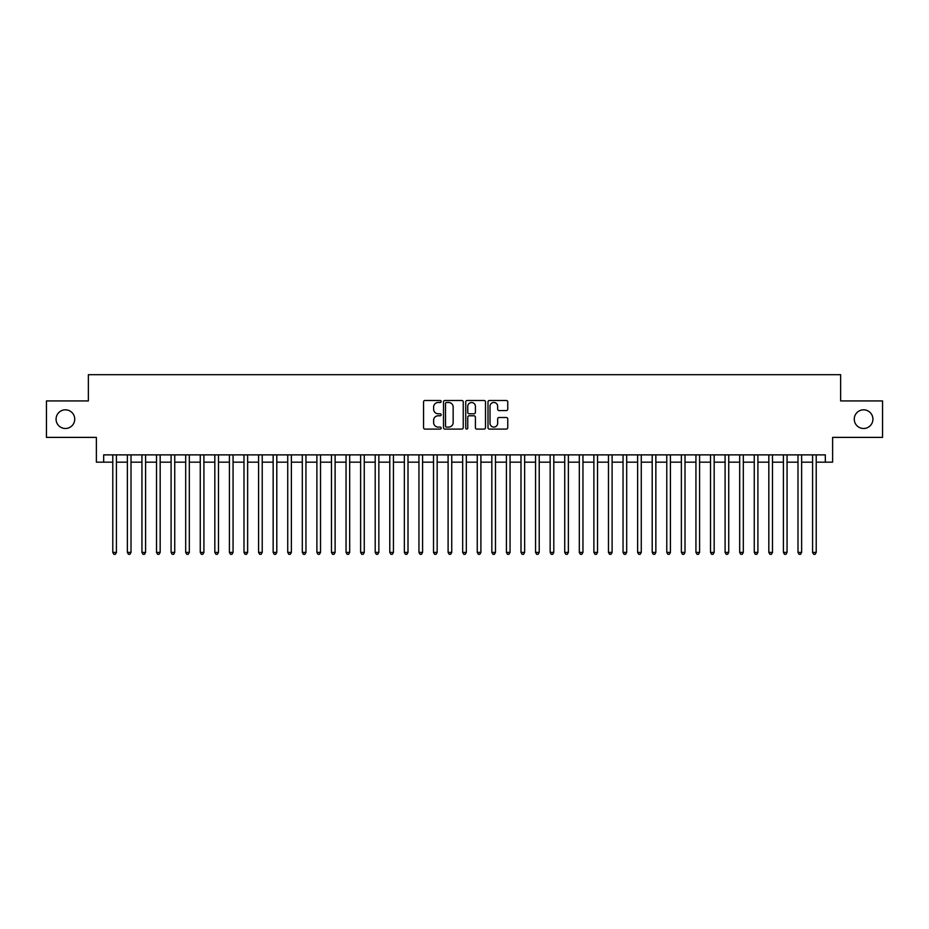 <?xml version="1.0" encoding="UTF-8"?>
<svg xmlns="http://www.w3.org/2000/svg" width="929" height="929" viewBox="0 0 929 929"><rect width="100%" height="100%" fill="white"/><g stroke="black" fill="none" stroke-linecap="round" stroke-linejoin="round"><path stroke-width="1.39" d="M441.17 401.479A0.999 0.999 0 0 0 440.172 400.48L424.971 400.48A1.428 1.428 0 0 0 423.543 401.909L423.543 427.665A1.428 1.428 0 0 0 424.971 429.093L440.172 429.093A0.999 0.999 0 0 0 441.17 428.095A0.999 0.999 0 0 0 440.172 427.096L438.209 427.096A4.575 4.575 0 0 1 433.622 422.509L433.622 420.372A4.575 4.575 0 0 1 438.209 415.786L440.172 415.786A0.999 0.999 0 0 0 441.17 414.787A0.999 0.999 0 0 0 440.172 413.788L438.209 413.788A4.575 4.575 0 0 1 433.622 409.201L433.622 407.053A4.575 4.575 0 0 1 438.209 402.478L440.172 402.478A0.999 0.999 0 0 0 441.17 401.479M854.262 419.165A9.325 9.325 0 0 0 863.598 428.49A9.325 9.325 0 0 0 872.923 419.165A9.325 9.325 0 0 0 863.598 409.828A9.325 9.325 0 0 0 854.262 419.165M56.077 419.165A9.325 9.325 0 0 0 65.402 428.49A9.325 9.325 0 0 0 74.738 419.165A9.325 9.325 0 0 0 65.402 409.828A9.325 9.325 0 0 0 56.077 419.165M506.317 410.56A1.428 1.428 0 0 0 507.757 409.132L507.757 401.909A1.428 1.428 0 0 0 506.317 400.48L489.432 400.48A1.428 1.428 0 0 0 488.004 401.909L488.004 427.665A1.428 1.428 0 0 0 489.432 429.093L506.317 429.093A1.428 1.428 0 0 0 507.757 427.665L507.757 418.933A1.428 1.428 0 0 0 506.317 417.504L499.094 417.504A1.428 1.428 0 0 0 497.665 418.933L497.665 423.264A3.832 3.832 0 0 1 493.833 427.096A3.832 3.832 0 0 1 490.013 423.264L490.013 406.31A3.832 3.832 0 0 1 493.833 402.478A3.832 3.832 0 0 1 497.665 406.31L497.665 409.132A1.428 1.428 0 0 0 499.094 410.56L506.317 410.56M103.676 462.166L103.676 454.873L825.324 454.873L825.324 462.166L832.616 462.166L832.616 437.385L882.55 437.385L882.55 400.933L840.64 400.933L840.64 374.689L88.36 374.689L88.36 400.933L46.45 400.933L46.45 437.385L96.384 437.385L96.384 462.166L112.781 462.166M463.246 401.909A1.428 1.428 0 0 0 461.818 400.48L444.933 400.48A1.428 1.428 0 0 0 443.505 401.909L443.505 427.665A1.428 1.428 0 0 0 444.933 429.093L461.818 429.093A1.428 1.428 0 0 0 463.246 427.665L463.246 401.909M467.182 400.48L484.067 400.48A1.428 1.428 0 0 1 485.495 401.909L485.495 427.665A1.428 1.428 0 0 1 484.067 429.093L476.844 429.093A1.428 1.428 0 0 1 475.416 427.665L475.416 417.214A1.428 1.428 0 0 0 473.976 415.786L469.191 415.786A1.428 1.428 0 0 0 467.751 417.214L467.751 428.095A0.999 0.999 0 0 1 466.753 429.093A0.999 0.999 0 0 1 465.754 428.095L465.754 401.909A1.428 1.428 0 0 1 467.182 400.48M116.427 462.166L127.366 462.166M131.012 462.166L141.94 462.166M145.586 462.166L156.525 462.166M160.171 462.166L171.099 462.166M174.745 462.166L185.684 462.166M189.319 462.166L200.258 462.166M203.904 462.166L214.831 462.166M218.478 462.166L229.417 462.166M233.063 462.166L243.99 462.166M247.637 462.166L258.576 462.166M262.222 462.166L273.149 462.166M276.796 462.166L287.735 462.166M291.381 462.166L302.308 462.166M305.955 462.166L316.894 462.166M320.528 462.166L331.467 462.166M335.114 462.166L346.041 462.166M349.687 462.166L360.626 462.166M364.273 462.166L375.2 462.166M378.846 462.166L389.785 462.166M393.431 462.166L404.359 462.166M408.005 462.166L418.944 462.166M422.59 462.166L433.518 462.166M437.164 462.166L448.103 462.166M451.738 462.166L462.677 462.166M466.323 462.166L477.262 462.166M480.897 462.166L491.836 462.166M495.482 462.166L506.41 462.166M510.056 462.166L520.995 462.166M524.641 462.166L535.568 462.166M539.215 462.166L550.154 462.166M553.8 462.166L564.727 462.166M568.374 462.166L579.313 462.166M582.959 462.166L593.886 462.166M597.533 462.166L608.472 462.166M612.106 462.166L623.045 462.166M626.692 462.166L637.619 462.166M641.265 462.166L652.204 462.166M655.851 462.166L666.778 462.166M670.424 462.166L681.363 462.166M685.01 462.166L695.937 462.166M699.583 462.166L710.522 462.166M714.169 462.166L725.096 462.166M728.742 462.166L739.681 462.166M743.316 462.166L754.255 462.166M757.901 462.166L768.829 462.166M772.475 462.166L783.414 462.166M787.06 462.166L797.988 462.166M801.634 462.166L812.573 462.166M816.219 462.166L825.324 462.166M446.501 402.478A0.999 0.999 0 0 0 445.502 403.476L445.502 426.086A0.999 0.999 0 0 0 446.501 427.096L448.579 427.096A4.575 4.575 0 0 0 453.155 422.509L453.155 407.053A4.575 4.575 0 0 0 448.579 402.478L446.501 402.478M475.416 406.379A3.832 3.832 0 0 0 471.584 402.547A3.832 3.832 0 0 0 467.751 406.379L467.751 412.348A1.428 1.428 0 0 0 469.191 413.788L473.976 413.788A1.428 1.428 0 0 0 475.416 412.348L475.416 406.379M116.427 454.873L116.427 552.407L112.781 552.407L112.781 454.873M116.427 552.407L115.335 554.311L113.872 554.311L112.781 552.407M131.012 454.873L131.012 552.407L127.366 552.407L127.366 454.873M131.012 552.407L129.909 554.311L128.457 554.311L127.366 552.407M145.586 454.873L145.586 552.407L141.94 552.407L141.94 454.873M145.586 552.407L144.494 554.311L143.031 554.311L141.94 552.407M160.171 454.873L160.171 552.407L156.525 552.407L156.525 454.873M160.171 552.407L159.068 554.311L157.616 554.311L156.525 552.407M174.745 454.873L174.745 552.407L171.099 552.407L171.099 454.873M174.745 552.407L173.653 554.311L172.19 554.311L171.099 552.407M189.319 454.873L189.319 552.407L185.684 552.407L185.684 454.873M189.319 552.407L188.227 554.311L186.775 554.311L185.684 552.407M203.904 454.873L203.904 552.407L200.258 552.407L200.258 454.873M203.904 552.407L202.812 554.311L201.349 554.311L200.258 552.407M218.478 454.873L218.478 552.407L214.831 552.407L214.831 454.873M218.478 552.407L217.386 554.311L215.934 554.311L214.831 552.407M233.063 454.873L233.063 552.407L229.417 552.407L229.417 454.873M233.063 552.407L231.971 554.311L230.508 554.311L229.417 552.407M247.637 454.873L247.637 552.407L243.99 552.407L243.99 454.873M247.637 552.407L246.545 554.311L245.082 554.311L243.99 552.407M262.222 454.873L262.222 552.407L258.576 552.407L258.576 454.873M262.222 552.407L261.119 554.311L259.667 554.311L258.576 552.407M276.796 454.873L276.796 552.407L273.149 552.407L273.149 454.873M276.796 552.407L275.704 554.311L274.241 554.311L273.149 552.407M291.381 454.873L291.381 552.407L287.735 552.407L287.735 454.873M291.381 552.407L290.278 554.311L288.826 554.311L287.735 552.407M305.955 454.873L305.955 552.407L302.308 552.407L302.308 454.873M305.955 552.407L304.863 554.311L303.4 554.311L302.308 552.407M320.528 454.873L320.528 552.407L316.894 552.407L316.894 454.873M320.528 552.407L319.437 554.311L317.985 554.311L316.894 552.407M335.114 454.873L335.114 552.407L331.467 552.407L331.467 454.873M335.114 552.407L334.022 554.311L332.559 554.311L331.467 552.407M349.687 454.873L349.687 552.407L346.041 552.407L346.041 454.873M349.687 552.407L348.596 554.311L347.144 554.311L346.041 552.407M364.273 454.873L364.273 552.407L360.626 552.407L360.626 454.873M364.273 552.407L363.181 554.311L361.718 554.311L360.626 552.407M378.846 454.873L378.846 552.407L375.2 552.407L375.2 454.873M378.846 552.407L377.755 554.311L376.303 554.311L375.2 552.407M393.431 454.873L393.431 552.407L389.785 552.407L389.785 454.873M393.431 552.407L392.34 554.311L390.877 554.311L389.785 552.407M408.005 454.873L408.005 552.407L404.359 552.407L404.359 454.873M408.005 552.407L406.914 554.311L405.45 554.311L404.359 552.407M422.59 454.873L422.59 552.407L418.944 552.407L418.944 454.873M422.59 552.407L421.487 554.311L420.036 554.311L418.944 552.407M437.164 454.873L437.164 552.407L433.518 552.407L433.518 454.873M437.164 552.407L436.073 554.311L434.609 554.311L433.518 552.407M451.738 454.873L451.738 552.407L448.103 552.407L448.103 454.873M451.738 552.407L450.646 554.311L449.195 554.311L448.103 552.407M466.323 454.873L466.323 552.407L462.677 552.407L462.677 454.873M466.323 552.407L465.232 554.311L463.768 554.311L462.677 552.407M480.897 454.873L480.897 552.407L477.262 552.407L477.262 454.873M480.897 552.407L479.805 554.311L478.354 554.311L477.262 552.407M495.482 454.873L495.482 552.407L491.836 552.407L491.836 454.873M495.482 552.407L494.391 554.311L492.927 554.311L491.836 552.407M510.056 454.873L510.056 552.407L506.41 552.407L506.41 454.873M510.056 552.407L508.964 554.311L507.513 554.311L506.41 552.407M524.641 454.873L524.641 552.407L520.995 552.407L520.995 454.873M524.641 552.407L523.55 554.311L522.086 554.311L520.995 552.407M539.215 454.873L539.215 552.407L535.568 552.407L535.568 454.873M539.215 552.407L538.123 554.311L536.66 554.311L535.568 552.407M553.8 454.873L553.8 552.407L550.154 552.407L550.154 454.873M553.8 552.407L552.697 554.311L551.245 554.311L550.154 552.407M568.374 454.873L568.374 552.407L564.727 552.407L564.727 454.873M568.374 552.407L567.282 554.311L565.819 554.311L564.727 552.407M582.959 454.873L582.959 552.407L579.313 552.407L579.313 454.873M582.959 552.407L581.856 554.311L580.404 554.311L579.313 552.407M597.533 454.873L597.533 552.407L593.886 552.407L593.886 454.873M597.533 552.407L596.441 554.311L594.978 554.311L593.886 552.407M612.106 454.873L612.106 552.407L608.472 552.407L608.472 454.873M612.106 552.407L611.015 554.311L609.563 554.311L608.472 552.407M626.692 454.873L626.692 552.407L623.045 552.407L623.045 454.873M626.692 552.407L625.6 554.311L624.137 554.311L623.045 552.407M641.265 454.873L641.265 552.407L637.619 552.407L637.619 454.873M641.265 552.407L640.174 554.311L638.722 554.311L637.619 552.407M655.851 454.873L655.851 552.407L652.204 552.407L652.204 454.873M655.851 552.407L654.759 554.311L653.296 554.311L652.204 552.407M670.424 454.873L670.424 552.407L666.778 552.407L666.778 454.873M670.424 552.407L669.333 554.311L667.881 554.311L666.778 552.407M685.01 454.873L685.01 552.407L681.363 552.407L681.363 454.873M685.01 552.407L683.918 554.311L682.455 554.311L681.363 552.407M699.583 454.873L699.583 552.407L695.937 552.407L695.937 454.873M699.583 552.407L698.492 554.311L697.029 554.311L695.937 552.407M714.169 454.873L714.169 552.407L710.522 552.407L710.522 454.873M714.169 552.407L713.066 554.311L711.614 554.311L710.522 552.407M728.742 454.873L728.742 552.407L725.096 552.407L725.096 454.873M728.742 552.407L727.651 554.311L726.188 554.311L725.096 552.407M743.316 454.873L743.316 552.407L739.681 552.407L739.681 454.873M743.316 552.407L742.225 554.311L740.773 554.311L739.681 552.407M757.901 454.873L757.901 552.407L754.255 552.407L754.255 454.873M757.901 552.407L756.81 554.311L755.347 554.311L754.255 552.407M772.475 454.873L772.475 552.407L768.829 552.407L768.829 454.873M772.475 552.407L771.384 554.311L769.932 554.311L768.829 552.407M787.06 454.873L787.06 552.407L783.414 552.407L783.414 454.873M787.06 552.407L785.969 554.311L784.506 554.311L783.414 552.407M801.634 454.873L801.634 552.407L797.988 552.407L797.988 454.873M801.634 552.407L800.543 554.311L799.091 554.311L797.988 552.407M816.219 454.873L816.219 552.407L812.573 552.407L812.573 454.873M816.219 552.407L815.128 554.311L813.665 554.311L812.573 552.407"/></g></svg>
